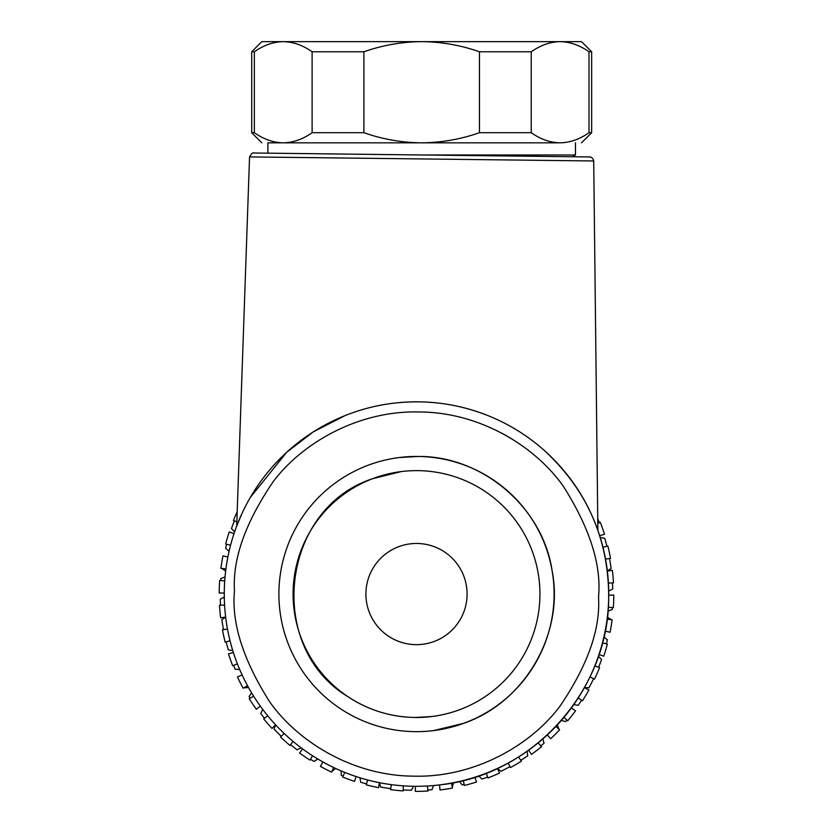 <?xml version="1.0" encoding="UTF-8"?>
<svg xmlns="http://www.w3.org/2000/svg" width="833" height="833" viewBox="0 0 833 833"><rect width="100%" height="100%" fill="white"/><g stroke="black" fill="none" stroke-linecap="round" stroke-linejoin="round"><path stroke-width="1.25" d="M589.702 156.958C587.619 157.041 592.711 155.833 593.71 160.967L249.546 156.906C251.524 153.564 252.899 152.262 253.68 153.001L589.702 156.958L253.648 153.001M224.316 589.806A192.236 192.236 -97.1 0 1 418.77 401.839A192.236 192.236 -97.1 0 1 608.694 598.313A192.236 192.236 -97.1 0 1 414.24 786.279A192.236 192.236 -97.1 0 1 224.316 589.806M598.604 596.209L598.573 598.084C600.281 629.79 587.38 665.879 559.859 706.374C531.173 744.764 474.883 777.907 413.418 776.148C351.932 775.825 296.798 740.797 269.423 701.448C243.288 660.048 231.616 623.542 234.396 591.909L234.427 590.035C232.719 558.329 245.631 522.239 273.141 481.745C301.838 443.354 358.128 410.211 419.593 411.971C481.078 412.293 536.213 447.321 563.587 486.67C589.712 528.07 601.384 564.576 598.604 596.209M417.958 470.635A123.44 123.44 -97.1 0 1 539.742 587.119A123.44 123.44 -97.1 0 1 415.053 717.484A123.44 123.44 -97.1 0 1 293.268 600.999A123.44 123.44 -97.1 0 1 417.958 470.635M414.886 731.645A137.601 137.601 82.9 0 0 553.883 586.328A137.601 137.601 82.9 0 0 399.455 457.515A137.601 137.601 82.9 0 0 279.117 601.79A137.601 137.601 82.9 0 0 414.886 731.645M501.987 433.243L510.702 438.189M593.71 160.967L597.875 530.298M249.546 156.906L236.687 526.092L241.882 513.68M250.275 497.509L286.667 452.298L313.135 431.973L345.07 415.584M417.104 543.47A50.584 50.584 82.9 0 0 365.916 593.46A50.584 50.584 82.9 0 0 415.906 644.648A50.584 50.584 82.9 0 0 467.084 594.658A50.584 50.584 82.9 0 0 417.104 543.47M236.832 521.76L233.427 520.51A197.296 197.296 0 0 1 237.186 511.774M230.585 545.178L225.649 544.043A197.296 197.296 0 0 1 229.252 531.912L234 533.661M225.93 568.856L220.891 568.356A197.296 197.296 0 0 1 222.932 555.871L227.878 557.006M224.275 592.94L219.204 593.075A197.296 197.296 0 0 1 219.673 580.434L224.712 580.945M225.649 617.045L220.641 617.805A197.296 197.296 0 0 1 219.516 605.216L224.587 605.081M230.033 640.785L225.16 642.17A197.296 197.296 0 0 1 222.473 629.81L227.482 629.05M237.363 663.786L232.699 665.775A197.296 197.296 0 0 1 228.481 653.843L233.355 652.458M247.516 685.684L243.132 688.245A197.296 197.296 0 0 1 237.457 676.937L242.122 674.959M260.323 706.145L256.304 709.227A197.296 197.296 0 0 1 249.254 698.731L253.628 696.169M275.608 724.835L272.006 728.396A197.296 197.296 0 0 1 263.697 718.858L267.716 715.786M293.112 741.464L289.978 745.452A197.296 197.296 0 0 1 280.544 737.028L284.147 733.467M312.552 755.77L309.949 760.112A197.296 197.296 0 0 1 299.536 752.938L302.66 748.961M333.637 767.516L331.607 772.16A197.296 197.296 0 0 1 320.372 766.35L322.975 762.008M356.035 776.533L354.598 781.396A197.296 197.296 0 0 1 342.717 777.043L344.758 772.399M379.379 782.676L378.567 787.674A197.296 197.296 0 0 1 366.239 784.842L367.676 779.99M403.318 785.842L403.13 790.902A197.296 197.296 0 0 1 390.542 789.642L391.364 784.644M427.454 785.977L427.902 791.027A197.296 197.296 0 0 1 415.261 791.35L415.448 786.29M451.424 783.093L452.496 788.039A197.296 197.296 0 0 1 440.001 789.955L439.553 784.905M474.841 777.231L476.528 782A197.296 197.296 0 0 1 464.366 785.457L463.283 780.511M497.343 768.474L499.613 772.993A197.296 197.296 0 0 1 487.971 777.949L486.285 773.18M518.563 756.968L521.385 761.164A197.296 197.296 0 0 1 510.462 767.547L508.192 763.018M538.17 742.89L541.502 746.701A197.296 197.296 0 0 1 531.464 754.396L528.643 750.2M555.871 726.47L559.641 729.833A197.296 197.296 0 0 1 550.655 738.725L547.323 734.914M571.365 707.956L575.53 710.82A197.296 197.296 0 0 1 567.721 720.774L563.951 717.4M584.422 687.652L588.91 689.974A197.296 197.296 0 0 1 582.413 700.824L578.248 697.95M594.824 665.859L599.573 667.608A197.296 197.296 0 0 1 594.491 679.187L589.993 676.865M602.415 642.951L607.351 644.076A197.296 197.296 0 0 1 603.748 656.206L599 654.467M607.08 619.263L612.109 619.762A197.296 197.296 0 0 1 610.068 632.247L605.133 631.112M608.736 595.178L613.796 595.043A197.296 197.296 0 0 1 613.327 607.684L608.288 607.184M607.361 571.074L612.359 570.313A197.296 197.296 0 0 1 613.484 582.913L608.423 583.038M602.977 547.333L607.84 545.948A197.296 197.296 0 0 1 610.527 558.308L605.529 559.068M597.792 523.416L600.301 522.343A197.296 197.296 0 0 1 604.519 534.276L599.656 535.65M234.375 520.864A196.286 196.286 -7.1 0 0 231.449 528.611L234.625 531.808M226.638 544.272A196.286 196.286 -7.1 0 0 225.618 548.312L229.117 551.165M221.89 568.523L225.66 570.98M225.035 576.957L220.828 578.581A196.286 196.286 -7.1 0 0 220.683 580.539M607.975 611.162L612.172 609.537A196.286 196.286 -7.1 0 0 612.317 607.58M611.11 619.596L607.351 617.149M606.362 643.857A196.286 196.286 -7.1 0 0 607.382 639.806L603.894 636.964M598.625 667.254A196.286 196.286 -7.1 0 0 601.551 659.507L598.375 656.321M584.464 687.558L588.962 687.787A196.286 196.286 -7.1 0 0 593.585 678.718M573.77 704.603L578.217 705.301A196.286 196.286 -7.1 0 0 581.58 700.241M561.359 720.441L565.701 721.597A196.286 196.286 -7.1 0 0 566.971 720.097M558.933 729.114L557.329 724.908M540.836 745.941A196.286 196.286 -7.1 0 0 544.032 743.265L542.877 738.913M520.823 760.331A196.286 196.286 -7.1 0 0 527.737 755.781L527.05 751.335M497.426 768.432L500.935 771.254A196.286 196.286 -7.1 0 0 510.004 766.641M478.756 775.94L481.943 779.115A196.286 196.286 -7.1 0 0 487.638 777.002M459.399 781.448L462.242 784.936A196.286 196.286 -7.1 0 0 464.148 784.467M452.35 787.039L453.516 782.697M427.818 790.017A196.286 196.286 -7.1 0 0 431.983 789.726L433.597 785.529M403.162 789.892A196.286 196.286 -7.1 0 0 411.44 790.278L413.491 786.269M379.473 782.697L380.65 787.039A196.286 196.286 -7.1 0 0 390.708 788.643M359.96 777.793L360.679 782.239A196.286 196.286 -7.1 0 0 366.52 783.874M341.061 770.879L341.311 775.367A196.286 196.286 -7.1 0 0 343.123 776.117M332.065 771.254L335.574 768.432M310.47 759.238A196.286 196.286 -7.1 0 0 314.01 761.456L317.789 759.019M290.602 744.65A196.286 196.286 -7.1 0 0 297.069 749.825L301.088 747.795M275.671 724.908L274.067 729.114A196.286 196.286 -7.1 0 0 281.262 736.32M262.759 709.466L260.729 713.485A196.286 196.286 -7.1 0 0 264.498 718.244M251.545 692.764L249.098 696.544A196.286 196.286 -7.1 0 0 250.129 698.221M244.038 687.787L248.536 687.569M233.636 665.38A196.286 196.286 -7.1 0 0 235.187 669.243L239.685 669.493M226.139 641.889A196.286 196.286 -7.1 0 0 228.325 649.886L232.771 650.604M225.66 617.138L221.89 619.596A196.286 196.286 -7.1 0 0 223.473 629.654M224.296 597.063L220.287 599.114A196.286 196.286 -7.1 0 0 220.537 605.185M608.715 591.045L612.713 589.004A196.286 196.286 -7.1 0 0 612.463 582.933M607.351 570.969L611.11 568.523A196.286 196.286 -7.1 0 0 609.527 558.464M606.861 546.229A196.286 196.286 -7.1 0 0 604.675 538.233L600.239 537.524M599.364 522.749A196.286 196.286 -7.1 0 0 597.813 518.876M421.675 154.98L575.468 154.98L572.812 156.51M267.882 153.168L267.882 142.828L560.12 142.828C550.207 142.641 540.586 139.267 531.235 132.707L531.235 51.771C540.586 45.211 550.207 41.837 560.12 41.65C570.022 41.837 579.653 45.211 589.004 51.771L589.004 132.707C579.653 139.267 570.022 142.641 560.12 142.828L421.675 142.828C401.86 142.641 382.607 139.267 363.906 132.707L363.906 51.771C382.607 45.211 401.86 41.837 421.675 41.65C441.49 41.837 460.743 45.211 479.444 51.771L479.444 132.707C460.743 139.267 441.49 142.641 421.675 142.828L283.23 142.828C273.328 142.641 263.697 139.267 254.346 132.707C263.697 139.267 273.328 142.641 283.23 142.828L267.882 142.828M575.468 154.98L575.468 142.828L575.468 154.98M254.346 51.771L254.346 132.707L251.701 132.707L261.812 142.828L251.701 132.707L251.701 51.771L254.346 51.771L251.701 51.771L261.812 41.65L283.23 41.65C273.328 41.837 263.697 45.211 254.346 51.771C263.697 45.211 273.328 41.837 283.23 41.65C293.143 41.837 302.764 45.211 312.115 51.771L312.115 132.707C302.764 139.267 293.143 142.641 283.23 142.828M283.23 41.65L581.538 41.65L591.649 51.771L589.004 51.771M531.235 51.771L479.444 51.771M363.906 51.771L312.115 51.771M312.115 132.707L363.906 132.707M479.444 132.707L531.235 132.707M589.004 132.707L591.649 132.707L591.649 51.771L581.538 41.65M543.085 41.65L300.265 41.65L543.085 41.65M440.324 784.811C532.422 775.211 608.527 690.89 608.694 598.313C608.861 539.732 587.473 490.522 544.553 450.674C528.632 436.492 510.848 425.236 491.199 416.927C459.556 403.755 426.715 399.215 392.687 403.307M401.214 471.572L372.424 478.767C281.023 508.724 265.248 646.606 347.528 696.419C367.978 710.028 390.49 717.046 415.053 717.484L431.796 716.547M399.455 457.515L418.124 456.463C482.307 455.734 543.033 507.568 552.144 570.938C564.535 633.736 524.426 702.76 463.627 723.336L433.556 730.603M581.538 142.828L591.649 132.707M251.701 132.707L251.701 51.771"/></g></svg>
